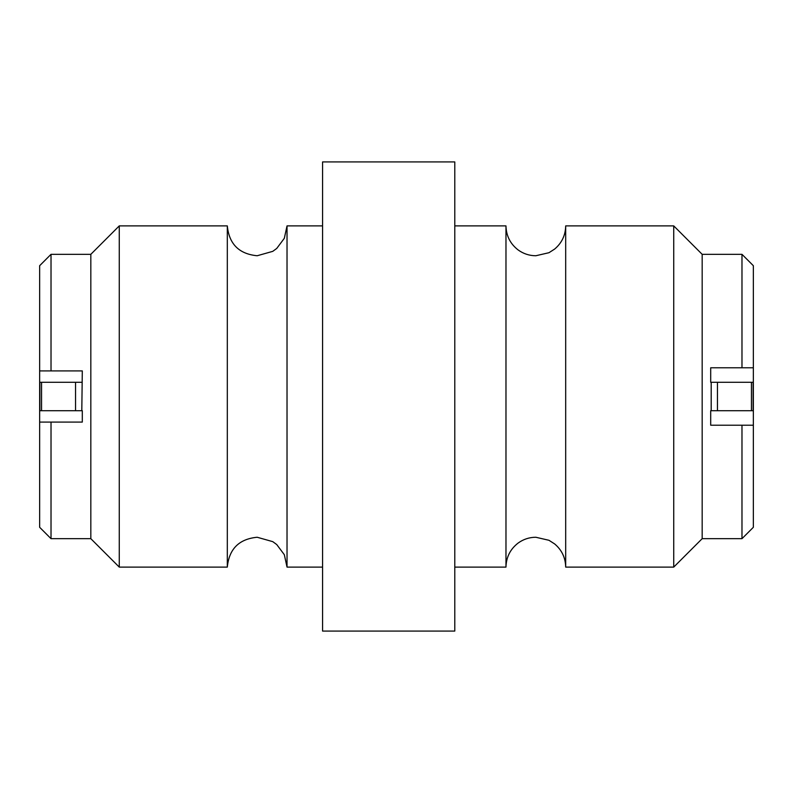 <?xml version="1.0" encoding="UTF-8"?>
<svg xmlns="http://www.w3.org/2000/svg" width="793" height="793" viewBox="0 0 793 793"><rect width="100%" height="100%" fill="white"/><g stroke="black" fill="none" stroke-linecap="round" stroke-linejoin="round"><path stroke-width="1.19" d="M505.974 225.896C506.212 235.818 510.246 243.818 518.087 249.914C523.38 253.75 529.288 255.703 535.83 255.752L548.964 252.709L554.674 249.052C561.821 242.985 565.488 235.263 565.687 225.896L565.687 567.104C565.488 557.737 561.821 550.015 554.674 543.948L548.964 540.291L535.83 537.248C529.288 537.297 523.38 539.25 518.087 543.086C510.246 549.182 506.212 557.182 505.974 567.104L505.974 225.896L454.786 225.896M227.313 225.896C229.088 244.036 239.04 253.988 257.17 255.752L272.772 251.351L276.737 248.447L284.33 238.287L287.026 225.896L287.026 567.104L284.33 554.713L276.737 544.553L272.772 541.649L257.17 537.248C239.04 539.012 229.088 548.964 227.313 567.104L227.313 225.896L119.267 225.896L119.267 567.104L90.828 538.675L90.828 254.325L51.02 254.325L51.02 370.906L39.65 370.906L39.65 422.094L82.303 422.094L82.303 410.715L39.878 410.715L39.878 382.285L41.553 382.285L41.553 410.715M753.35 425.217L753.35 367.783L710.697 367.783L710.697 382.285L753.122 382.285L753.122 410.715L710.697 410.715L710.697 425.217L753.35 425.217L753.35 527.295L741.98 538.675L741.98 425.217M51.02 422.094L51.02 538.675L90.828 538.675M454.786 631.079L454.786 161.921L322.573 161.921L322.573 631.079L454.786 631.079M741.98 538.675L702.172 538.675L702.172 254.325L673.733 225.896L565.687 225.896M702.172 538.675L673.733 567.104L673.733 225.896M741.98 367.783L741.98 254.325L753.35 265.705L753.35 367.783M51.02 370.906L82.303 370.906L81.808 410.715M39.65 370.906L39.65 265.705L51.02 254.325M51.02 538.675L39.65 527.295L39.65 422.094M751.447 382.285L751.447 410.715M41.553 382.285L81.808 382.285M75.553 382.285L75.553 410.715M711.192 382.285L711.192 410.715M717.447 382.285L717.447 410.715M227.313 567.104L119.267 567.104M322.573 567.104L287.026 567.104M505.974 567.104L454.786 567.104M673.733 567.104L565.687 567.104M322.573 225.896L287.026 225.896M741.98 254.325L702.172 254.325M90.828 254.325L119.267 225.896"/></g></svg>
